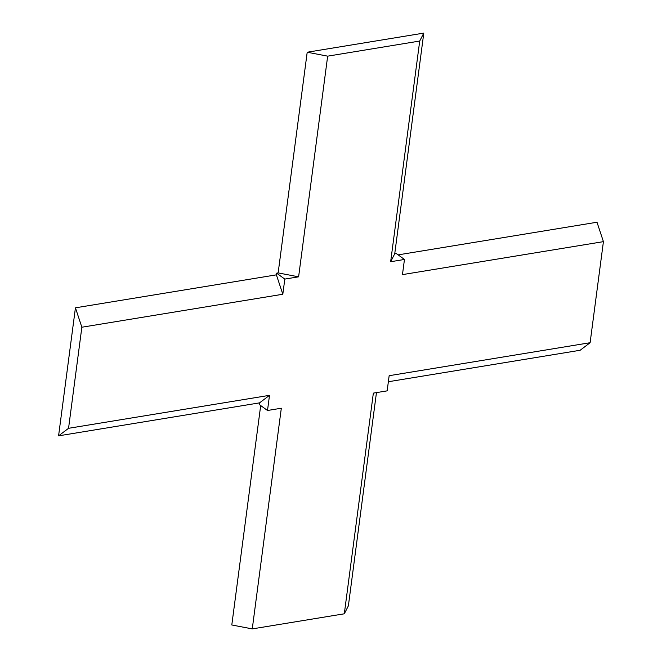 <?xml version="1.0" encoding="UTF-8"?>
<svg xmlns="http://www.w3.org/2000/svg" width="662" height="662" viewBox="0 0 662 662"><rect width="100%" height="100%" fill="white"/><g stroke="black" fill="none" stroke-linecap="round" stroke-linejoin="round"><path stroke-width="0.99" d="M327.665 56.154L419.708 41.044L423.788 33.1L307.201 52.232L327.665 56.154L298.612 276.824L278.148 272.91L307.201 52.232M423.788 33.1L394.734 253.778L390.654 261.722L404.457 259.463L402.463 274.622L603.421 241.647L590.115 342.717L389.157 375.693L387.162 390.853L373.351 393.12L344.306 613.798L348.377 605.846L376.455 392.616M298.612 276.824L284.809 279.091L276.617 273.158L278.148 272.91M276.617 273.158L276.393 274.846L282.815 294.251L284.809 279.091M75.435 307.822L81.856 327.227L68.55 428.306L58.579 435.844L75.435 307.822L276.393 274.846M58.579 435.844L259.537 402.868L259.314 404.556L267.506 410.49L269.508 395.33L259.537 402.868M267.506 410.49L281.317 408.222L252.263 628.9L231.799 624.978L260.687 405.549M590.115 342.717L580.144 350.264L388.362 381.734M603.421 241.647L597 222.233L398.119 254.87M404.457 259.463L396.265 253.521L394.734 253.778M419.708 41.044L390.654 261.722M81.856 327.227L282.815 294.251M68.55 428.306L269.508 395.33M252.263 628.9L344.306 613.798"/></g></svg>
